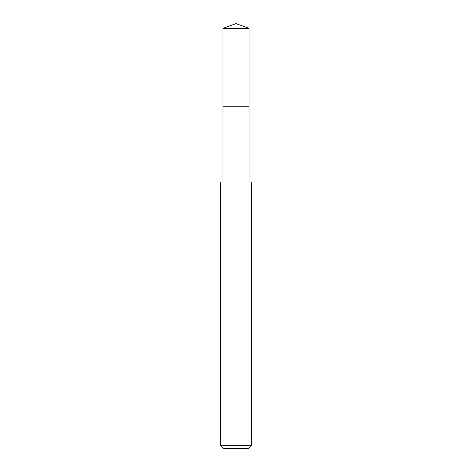 <?xml version="1.0" encoding="UTF-8"?>
<svg xmlns="http://www.w3.org/2000/svg" width="472" height="472" viewBox="0 0 472 472"><rect width="100%" height="100%" fill="white"/><g stroke="black" fill="none" stroke-linecap="round" stroke-linejoin="round"><path stroke-width="0.71" d="M249.063 182.027L249.063 28.355L222.937 28.355L222.937 106.731L249.063 106.731L222.937 106.731L222.937 28.355L236 23.6L222.937 28.355M236 182.027L220.63 182.027L220.63 445.326L251.369 445.326L251.369 182.027L236 182.027M220.63 445.326L223.704 448.4L248.296 448.4L251.369 445.326M236 23.6L249.063 28.355M222.937 182.027L222.937 106.731"/></g></svg>
